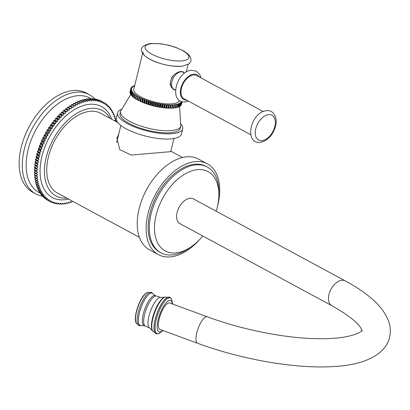 <?xml version="1.0" encoding="UTF-8"?>
<svg xmlns="http://www.w3.org/2000/svg" width="410" height="410" viewBox="0 0 410 410"><rect width="100%" height="100%" fill="white"/><g stroke="black" fill="none" stroke-linecap="round" stroke-linejoin="round"><path stroke-width="0.61" d="M170.765 151.495L171.441 151.577M182.537 157.486L171.611 151.587L131.2 155.052L119.776 149.64L116.876 138.144L118.674 134.367M117.757 122.508L100.675 113.288A45.372 27.47 118.4 0 0 89.395 111.376A45.372 27.47 118.4 0 0 51.101 148.461A45.372 27.47 118.4 0 0 57.564 193.136L139.426 237.334M66.82 198.132A48.585 29.417 -61.6 0 1 56.037 195.959A48.585 29.417 -61.6 0 1 46.227 157.225A48.585 29.417 -61.6 0 1 102.198 110.459A48.585 29.417 -61.6 0 1 109.931 118.285M72.339 201.11L71.596 202.202A56.36 34.127 118.4 0 1 71.104 202.371L70.443 201.617L69.515 202.883A56.36 34.127 118.4 0 1 69.029 203.022L68.414 202.202L67.455 203.427A56.36 34.127 118.4 0 1 66.974 203.534L66.415 202.648L65.421 203.826A56.36 34.127 118.4 0 1 64.949 203.903L64.442 202.955L63.422 204.088A56.36 34.127 118.4 0 1 62.955 204.129L62.499 203.124L61.459 204.206A56.36 34.127 118.4 0 1 60.998 204.216L60.603 203.155L59.537 204.18A56.36 34.127 118.4 0 1 59.086 204.154L58.748 203.042L57.661 204.016A56.36 34.127 118.4 0 1 57.226 203.954L56.939 202.791L55.837 203.703A56.36 34.127 118.4 0 1 55.417 203.611L55.191 202.402L54.074 203.252A56.36 34.127 118.4 0 1 53.669 203.124L53.5 201.874L52.372 202.658A56.36 34.127 118.4 0 1 51.983 202.499L51.875 201.213L50.743 201.93A56.36 34.127 118.4 0 1 50.363 201.735L50.317 200.413L49.179 201.059L46.812 199.783A56.36 34.127 -61.6 0 1 46.453 199.557L46.453 199.388M116.03 121.575L116.204 121.17A56.36 34.127 118.4 0 0 116.091 120.653L115.113 120.478L115.687 119.013A56.36 34.127 118.4 0 0 115.553 118.516L114.544 118.413L115.066 116.942A56.36 34.127 118.4 0 0 114.908 116.471L113.872 116.445L114.344 114.969A56.36 34.127 118.4 0 0 114.154 114.518L113.098 114.574L113.514 113.098A56.36 34.127 118.4 0 0 113.303 112.673L112.227 112.806L112.586 111.335A56.36 34.127 118.4 0 0 112.35 110.936L111.259 111.141L111.561 109.68A56.36 34.127 118.4 0 0 111.305 109.311L110.193 109.593L110.439 108.148A56.36 34.127 118.4 0 0 110.162 107.799L109.039 108.158L109.229 106.728A56.36 34.127 118.4 0 0 108.927 106.41L107.799 106.846L107.927 105.437A56.36 34.127 118.4 0 0 107.605 105.15L106.472 105.657L106.538 104.273A56.36 34.127 118.4 0 0 106.2 104.017L105.062 104.596L105.073 103.238A56.36 34.127 118.4 0 0 104.714 103.012L103.576 103.663L103.53 102.341A56.36 34.127 118.4 0 0 103.151 102.146L102.018 102.864L101.911 101.577A56.36 34.127 118.4 0 0 101.521 101.413L100.394 102.203L100.224 100.952A56.36 34.127 118.4 0 0 99.82 100.824L98.702 101.675L98.477 100.465A56.36 34.127 118.4 0 0 98.057 100.373L96.955 101.28L96.668 100.122A56.36 34.127 118.4 0 0 96.232 100.06L95.146 101.029L94.807 99.922A56.36 34.127 118.4 0 0 94.356 99.891L93.29 100.921L92.896 99.861A56.36 34.127 118.4 0 0 92.434 99.866L91.394 100.947L90.938 99.948A56.36 34.127 118.4 0 0 90.472 99.989L89.452 101.116L88.944 100.173A56.36 34.127 118.4 0 0 88.473 100.245L87.479 101.429L86.92 100.542A56.36 34.127 118.4 0 0 86.438 100.65L85.48 101.875L84.865 101.055A56.36 34.127 118.4 0 0 84.378 101.193L83.45 102.459L82.789 101.7A56.36 34.127 118.4 0 0 82.297 101.875L81.405 103.182L80.698 102.49A56.36 34.127 118.4 0 0 80.206 102.695L79.35 104.037L78.597 103.412A56.36 34.127 118.4 0 0 78.1 103.653L77.29 105.021L76.491 104.473A56.36 34.127 118.4 0 0 75.993 104.74L75.225 106.139L74.384 105.657A56.36 34.127 118.4 0 0 73.892 105.959L73.164 107.379L72.288 106.974A56.36 34.127 118.4 0 0 71.796 107.302L71.12 108.742L70.202 108.414A56.36 34.127 118.4 0 0 69.715 108.768L69.085 110.223L68.137 109.972A56.36 34.127 118.4 0 0 67.65 110.357L67.076 111.817L66.092 111.643A56.36 34.127 118.4 0 0 65.615 112.053L65.093 113.529L64.083 113.426A56.36 34.127 118.4 0 0 63.611 113.862L63.14 115.338L62.105 115.318A56.36 34.127 118.4 0 0 61.643 115.779L61.228 117.25L60.167 117.306A56.36 34.127 118.4 0 0 59.716 117.793L59.358 119.259L58.276 119.392A56.36 34.127 118.4 0 0 57.836 119.899L57.533 121.36L56.436 121.565A56.36 34.127 118.4 0 0 56.011 122.093L55.765 123.543L54.653 123.825A56.36 34.127 118.4 0 0 54.243 124.368L54.053 125.803L52.931 126.162A56.36 34.127 118.4 0 0 52.536 126.721L52.403 128.135L51.276 128.566A56.36 34.127 118.4 0 0 50.896 129.145L50.825 130.534L49.687 131.041A56.36 34.127 118.4 0 0 49.323 131.63L49.313 132.989L48.175 133.568A56.36 34.127 118.4 0 0 47.832 134.172L47.883 135.495L46.745 136.146A56.36 34.127 118.4 0 0 46.417 136.761L46.53 138.052L45.397 138.77A56.36 34.127 118.4 0 0 45.09 139.395L45.259 140.645L44.131 141.429A56.36 34.127 118.4 0 0 43.844 142.06L44.075 143.269L42.958 144.115A56.36 34.127 118.4 0 0 42.696 144.756L42.978 145.914L41.876 146.826A56.36 34.127 118.4 0 0 41.635 147.467L41.979 148.579L40.892 149.553A56.36 34.127 118.4 0 0 40.677 150.193L41.077 151.254L40.011 152.284A56.36 34.127 118.4 0 0 39.816 152.925L40.267 153.929L39.227 155.011A56.36 34.127 118.4 0 0 39.052 155.656L39.565 156.605L38.545 157.737A56.36 34.127 118.4 0 0 38.396 158.378L38.96 159.259L37.971 160.443A56.36 34.127 118.4 0 0 37.848 161.079L38.458 161.899L37.5 163.124A56.36 34.127 118.4 0 0 37.407 163.754L38.069 164.512L37.141 165.778A56.36 34.127 118.4 0 0 37.069 166.398L37.781 167.09L36.89 168.392A56.36 34.127 118.4 0 0 36.844 169.007L37.597 169.627L36.746 170.965A56.36 34.127 118.4 0 0 36.731 171.564L37.525 172.113L36.715 173.481A56.36 34.127 118.4 0 0 36.726 174.071L37.561 174.547L36.792 175.941A56.36 34.127 118.4 0 0 36.828 176.515L37.71 176.92L36.982 178.34A56.36 34.127 118.4 0 0 37.043 178.893L37.961 179.221L37.284 180.661A56.36 34.127 118.4 0 0 37.366 181.199L38.32 181.451L37.689 182.906A56.36 34.127 118.4 0 0 37.802 183.424L38.781 183.598L38.207 185.064A56.36 34.127 118.4 0 0 38.34 185.561L39.35 185.658L38.827 187.134A56.36 34.127 118.4 0 0 38.986 187.606L40.021 187.631L39.55 189.107A56.36 34.127 118.4 0 0 39.739 189.558L40.795 189.502L40.38 190.978A56.36 34.127 118.4 0 0 40.59 191.403L41.666 191.27L41.307 192.741A56.36 34.127 118.4 0 0 41.543 193.141L42.635 192.931L42.332 194.391A56.36 34.127 118.4 0 0 42.589 194.765L43.701 194.483L43.455 195.929A56.36 34.127 118.4 0 0 43.732 196.277L44.854 195.913L44.664 197.348A56.36 34.127 118.4 0 0 44.967 197.661L46.094 197.23L45.966 198.64A56.36 34.127 118.4 0 0 46.289 198.927L47.422 198.419L47.355 199.803A56.36 34.127 118.4 0 0 47.693 200.059L48.831 199.48L48.821 200.838A56.36 34.127 118.4 0 0 49.179 201.059M64.949 203.903L64.032 203.411M100.701 100.921L100.783 100.87A56.36 34.127 -61.6 0 1 101.162 101.06L103.53 102.341M98.964 100.271L99.153 100.137A56.36 34.127 -61.6 0 1 99.543 100.296L101.911 101.577M97.17 99.758L97.452 99.543A56.36 34.127 -61.6 0 1 97.857 99.671L100.224 100.952M95.32 99.394L95.689 99.092A56.36 34.127 -61.6 0 1 96.109 99.184L98.477 100.465M93.424 99.174L93.864 98.784A56.36 34.127 -61.6 0 1 94.3 98.841L96.668 100.122M91.486 99.102L91.989 98.615A56.36 34.127 -61.6 0 1 92.44 98.641L94.807 99.922M89.508 99.174L90.067 98.59A56.36 34.127 -61.6 0 1 90.528 98.584L92.896 99.861M87.494 99.389L88.104 98.707A56.36 34.127 -61.6 0 1 88.57 98.666L90.938 99.948M85.449 99.748L86.1 98.969A56.36 34.127 -61.6 0 1 86.577 98.892L88.944 100.173M83.379 100.25L84.07 99.369A56.36 34.127 -61.6 0 1 84.552 99.261L86.92 100.542M81.293 100.896L82.01 99.917A56.36 34.127 -61.6 0 1 82.497 99.773L84.865 101.055M79.192 101.675L79.929 100.599A56.36 34.127 -61.6 0 1 80.421 100.424L82.789 101.7M77.085 102.597L77.833 101.419A56.36 34.127 -61.6 0 1 78.331 101.214L80.698 102.49M74.974 103.653L75.732 102.372A56.36 34.127 -61.6 0 1 76.229 102.136L78.597 103.412M72.867 104.837L73.626 103.463A56.36 34.127 -61.6 0 1 74.123 103.192L76.491 104.473M36.828 176.515L34.46 175.234A56.36 34.127 -61.6 0 1 34.425 174.665L35.193 173.266L34.358 172.789A56.36 34.127 -61.6 0 1 34.348 172.205L35.157 170.837L34.363 170.283A56.36 34.127 -61.6 0 1 34.378 169.684L35.229 168.346L34.476 167.726A56.36 34.127 -61.6 0 1 34.522 167.116L35.409 165.809L34.701 165.122A56.36 34.127 -61.6 0 1 34.773 164.502L35.696 163.231L35.04 162.478A56.36 34.127 -61.6 0 1 35.132 161.847L36.09 160.623L35.48 159.797A56.36 34.127 -61.6 0 1 35.598 159.162L36.593 157.983L36.029 157.097A56.36 34.127 -61.6 0 1 36.177 156.456L37.192 155.323L36.685 154.375A56.36 34.127 -61.6 0 1 36.859 153.735L37.899 152.653L37.448 151.649A56.36 34.127 -61.6 0 1 37.638 151.003L38.704 149.978L38.309 148.917A56.36 34.127 -61.6 0 1 38.525 148.271L39.611 147.303L39.268 146.191A56.36 34.127 -61.6 0 1 39.509 145.55L40.61 144.638L40.329 143.474A56.36 34.127 -61.6 0 1 40.59 142.839L41.707 141.988L41.477 140.784A56.36 34.127 -61.6 0 1 41.764 140.148L42.891 139.364L42.722 138.114A56.36 34.127 -61.6 0 1 43.024 137.493L44.157 136.771L44.049 135.484A56.36 34.127 -61.6 0 1 44.377 134.869L45.515 134.219L45.464 132.891A56.36 34.127 -61.6 0 1 45.807 132.292L46.945 131.707L46.955 130.354A56.36 34.127 -61.6 0 1 47.319 129.76L48.457 129.252L48.523 127.869A56.36 34.127 -61.6 0 1 48.908 127.29L50.035 126.854L50.163 125.445A56.36 34.127 -61.6 0 1 50.563 124.881L51.686 124.522L51.875 123.092A56.36 34.127 -61.6 0 1 52.285 122.549L53.397 122.262L53.643 120.817A56.36 34.127 -61.6 0 1 54.069 120.289L55.165 120.079L55.468 118.618A56.36 34.127 -61.6 0 1 55.909 118.116L56.99 117.983L57.349 116.512A56.36 34.127 -61.6 0 1 57.8 116.03L58.855 115.974L59.276 114.498A56.36 34.127 -61.6 0 1 59.737 114.036L60.772 114.062L61.244 112.586A56.36 34.127 -61.6 0 1 61.715 112.15L62.725 112.248L63.248 110.777A56.36 34.127 -61.6 0 1 63.724 110.367L64.708 110.541L65.282 109.075A56.36 34.127 -61.6 0 1 65.769 108.691L66.717 108.942L67.348 107.492A56.36 34.127 -61.6 0 1 67.835 107.133L68.752 107.461L69.428 106.026A56.36 34.127 -61.6 0 1 69.92 105.693L70.797 106.098L71.524 104.678A56.36 34.127 -61.6 0 1 72.016 104.381L74.384 105.657M37.043 178.893L34.676 177.612A56.36 34.127 -61.6 0 1 34.614 177.058L35.311 175.695M37.366 181.199L34.999 179.918A56.36 34.127 -61.6 0 1 34.917 179.38L35.526 178.073M37.802 183.424L35.434 182.142A56.36 34.127 -61.6 0 1 35.322 181.625L35.86 180.379M38.34 185.561L35.972 184.28A56.36 34.127 -61.6 0 1 35.834 183.782L36.3 182.609M38.986 187.606L36.618 186.33A56.36 34.127 -61.6 0 1 36.459 185.853L36.849 184.756M39.739 189.558L37.371 188.277A56.36 34.127 -61.6 0 1 37.182 187.826L37.51 186.806M40.59 191.403L38.222 190.122A56.36 34.127 -61.6 0 1 38.012 189.697L38.273 188.764M41.543 193.141L39.17 191.865A56.36 34.127 -61.6 0 1 38.94 191.46L39.145 190.624M42.589 194.765L40.221 193.489A56.36 34.127 -61.6 0 1 39.965 193.115L40.118 192.372M43.732 196.277L41.364 194.996A56.36 34.127 -61.6 0 1 41.087 194.653L41.195 194.012M44.967 197.661L42.599 196.385A56.36 34.127 -61.6 0 1 42.297 196.067L42.368 195.539M46.289 198.927L43.921 197.646A56.36 34.127 -61.6 0 1 43.598 197.359L43.639 196.943M47.693 200.059L45.325 198.778A56.36 34.127 -61.6 0 1 44.987 198.522L45.003 198.23M50.363 201.735L47.996 200.423M66.974 203.534L66.077 203.047M69.029 203.022L68.147 202.545M71.104 202.371L70.233 201.904M73.195 201.587L72.334 201.12M116.091 120.653L115.225 120.186M115.553 118.516L114.677 118.044M114.908 116.471L114.016 115.989M114.154 114.518L113.252 114.031M113.303 112.673L112.381 112.176M112.35 110.936L111.407 110.423M111.305 109.311L110.331 108.783M110.162 107.799L109.157 107.256M108.927 106.41L107.886 105.852M107.605 105.15L106.523 104.565M106.2 104.017L105.073 103.407M104.714 103.012L103.53 102.377M103.151 102.146L100.783 100.87M101.521 101.413L99.153 100.137M99.82 100.824L97.452 99.543M98.057 100.373L95.689 99.092M96.232 100.06L93.864 98.784M94.356 99.891L91.989 98.615M92.434 99.866L90.067 98.59M90.472 99.989L88.104 98.707M88.473 100.245L86.1 98.969M86.438 100.65L84.07 99.369M84.378 101.193L82.01 99.917M82.297 101.875L79.929 100.599M80.206 102.695L77.833 101.419M78.1 103.653L75.732 102.372M75.993 104.74L73.626 103.463M73.892 105.959L71.524 104.678M73.164 107.379L70.797 106.098M72.288 106.974L69.92 105.693M71.796 107.302L69.428 106.026M71.12 108.742L68.752 107.461M70.202 108.414L67.835 107.133M69.715 108.768L67.348 107.492M69.085 110.223L66.717 108.942M68.137 109.972L65.769 108.691M67.65 110.357L65.282 109.075M67.076 111.817L64.708 110.541M66.092 111.643L63.724 110.367M65.615 112.053L63.248 110.777M65.093 113.529L62.725 112.248M64.083 113.426L61.715 112.15M63.611 113.862L61.244 112.586M63.14 115.338L60.772 114.062M62.105 115.318L59.737 114.036M61.643 115.779L59.276 114.498M61.228 117.25L58.855 115.974M60.167 117.306L57.8 116.03M59.716 117.793L57.349 116.512M59.358 119.259L56.99 117.983M58.276 119.392L55.909 118.116M57.836 119.899L55.468 118.618M57.533 121.36L55.165 120.079M56.436 121.565L54.069 120.289M56.011 122.093L53.643 120.817M55.765 123.543L53.397 122.262M54.653 123.825L52.285 122.549M54.243 124.368L51.875 123.092M54.053 125.803L51.686 124.522M52.931 126.162L50.563 124.881M52.536 126.721L50.163 125.445M52.403 128.135L50.035 126.854M51.276 128.566L48.908 127.29M50.896 129.145L48.523 127.869M50.825 130.534L48.457 129.252M49.687 131.041L47.319 129.76M49.323 131.63L46.955 130.354M49.313 132.989L46.945 131.707M48.175 133.568L45.807 132.292M47.832 134.172L45.464 132.891M47.883 135.495L45.515 134.219M46.745 136.146L44.377 134.869M46.417 136.761L44.049 135.484M46.53 138.052L44.157 136.771M45.397 138.77L43.024 137.493M45.09 139.395L42.722 138.114M45.259 140.645L42.891 139.364M44.131 141.429L41.764 140.148M43.844 142.06L41.477 140.784M44.075 143.269L41.707 141.988M42.958 144.115L40.59 142.839M42.696 144.756L40.329 143.474M42.978 145.914L40.61 144.638M41.876 146.826L39.509 145.55M41.635 147.467L39.268 146.191M41.979 148.579L39.611 147.303M40.892 149.553L38.525 148.271M40.677 150.193L38.309 148.917M41.077 151.254L38.704 149.978M40.011 152.284L37.638 151.003M39.816 152.925L37.448 151.649M40.267 153.929L37.899 152.653M39.227 155.011L36.859 153.735M39.052 155.656L36.685 154.375M39.565 156.605L37.192 155.323M38.545 157.737L36.177 156.456M38.396 158.378L36.029 157.097M38.96 159.259L36.593 157.983M37.971 160.443L35.598 159.162M37.848 161.079L35.48 159.797M38.458 161.899L36.09 160.623M37.5 163.124L35.132 161.847M37.407 163.754L35.04 162.478M38.069 164.512L35.696 163.231M37.141 165.778L34.773 164.502M37.069 166.398L34.701 165.122M37.781 167.09L35.409 165.809M36.89 168.392L34.522 167.116M36.844 169.007L34.476 167.726M37.597 169.627L35.229 168.346M36.746 170.965L34.378 169.684M36.731 171.564L34.363 170.283M37.525 172.113L35.157 170.837M36.715 173.481L34.348 172.205M36.726 174.071L34.358 172.789M37.561 174.547L35.193 173.266M36.792 175.941L34.425 174.665M36.982 178.34L34.614 177.058M37.284 180.661L34.917 179.38M37.689 182.906L35.322 181.625M38.207 185.064L35.834 183.782M38.827 187.134L36.459 185.853M39.55 189.107L37.182 187.826M40.38 190.978L38.012 189.697M41.307 192.741L38.94 191.46M42.332 194.391L39.965 193.115M43.455 195.929L41.087 194.653M44.664 197.348L42.297 196.067M45.966 198.64L43.598 197.359M47.355 199.803L44.987 198.522M48.821 200.838L46.453 199.557M51.983 202.499L50.825 201.874M53.669 203.124L52.562 202.53M55.417 203.611L54.356 203.037M57.226 203.954L56.206 203.401M59.086 204.154L58.097 203.621M60.998 204.216L60.039 203.698M62.955 204.129L62.018 203.626M91.614 98.979L89.928 98.067A53.654 32.487 118.4 0 0 28.111 149.717A53.654 32.487 -61.6 0 0 38.945 192.495L39.98 193.054M42.327 196.098A56.36 34.127 -61.6 0 1 35.762 193.853A56.36 34.127 -61.6 0 1 24.385 148.917A56.36 34.127 -61.6 0 1 89.318 94.664A56.36 34.127 -61.6 0 1 95.13 99.292M89.318 94.664L86.161 92.962A56.36 34.127 -61.6 0 0 21.228 147.216A56.36 34.127 118.4 0 0 32.605 192.147L35.762 193.853M117.573 112.868A33.533 10.527 -166.2 0 0 136.74 127.771A33.533 10.527 -166.2 0 0 173.625 133.542A33.533 10.527 13.8 0 0 182.706 128.863L181.43 134.06A33.533 10.527 13.8 0 1 172.349 138.744A33.533 10.527 -166.2 0 1 135.464 132.968A33.533 10.527 -166.2 0 1 116.296 118.065L117.573 112.868A33.533 10.527 -166.2 0 1 122.103 109.147M182.706 128.863A33.533 10.527 13.8 0 0 180.415 123.471M120.545 111.392A31.001 9.727 -166.2 0 0 138.262 125.168A31.001 9.727 -166.2 0 0 172.359 130.508A31.001 9.727 13.8 0 0 180.754 126.183L180.246 128.258A31.001 9.727 13.8 0 1 171.846 132.584A31.001 9.727 -166.2 0 1 137.755 127.249A31.001 9.727 -166.2 0 1 120.038 113.473L120.545 111.392A31.001 9.727 -166.2 0 1 121.509 109.762L130.698 94.515M180.754 126.183A31.001 9.727 13.8 0 0 180.661 124.291L179.585 106.482M130.098 91.486L130.857 88.365L131.605 88.816L130.739 88.873A26.491 8.313 13.8 0 0 130.723 89.078L129.96 92.194A26.491 8.313 -166.2 0 1 129.975 91.994L130.739 88.873M130.021 92.957A26.491 8.313 -166.2 0 1 129.985 92.737L130.749 89.621A26.491 8.313 13.8 0 0 130.79 89.836L130.021 92.957L130.298 93.09M130.283 93.752A26.491 8.313 -166.2 0 1 130.19 93.526L130.959 90.405A26.491 8.313 13.8 0 0 131.051 90.636L130.283 93.752L130.693 93.936M130.739 94.582A26.491 8.313 -166.2 0 1 130.595 94.346L131.359 91.23A26.491 8.313 13.8 0 0 131.507 91.461L130.739 94.582L131.282 94.802M131.385 95.438A26.491 8.313 -166.2 0 1 131.185 95.197L131.953 92.076A26.491 8.313 13.8 0 0 132.153 92.317L131.385 95.438L132.061 95.684M132.215 96.314A26.491 8.313 -166.2 0 1 131.964 96.063L132.732 92.947A26.491 8.313 13.8 0 0 132.983 93.193L132.215 96.314L133.019 96.581M133.229 97.201A26.491 8.313 -166.2 0 1 132.927 96.95L133.691 93.834A26.491 8.313 13.8 0 0 133.993 94.08L133.229 97.201L134.152 97.477M134.408 98.093A26.491 8.313 -166.2 0 1 134.06 97.841L134.828 94.725A26.491 8.313 13.8 0 0 135.177 94.976L134.408 98.093L135.449 98.379M135.751 98.984A26.491 8.313 -166.2 0 1 135.361 98.738L136.125 95.617A26.491 8.313 13.8 0 0 136.52 95.868L135.751 98.984L136.899 99.266L136.817 99.625A26.491 8.313 -166.2 0 0 137.248 99.871L138.395 100.117L138.416 100.501A26.491 8.313 -166.2 0 0 138.887 100.742L140.025 100.957L140.148 101.357A26.491 8.313 -166.2 0 0 140.65 101.593L141.778 101.772L141.998 102.192A26.491 8.313 -166.2 0 0 142.531 102.418L143.633 102.556L143.951 102.992A26.491 8.313 -166.2 0 0 144.515 103.207L145.586 103.305L145.996 103.75A26.491 8.313 -166.2 0 0 146.58 103.955L147.61 104.017L148.112 104.468A26.491 8.313 -166.2 0 0 148.717 104.663L149.701 104.683L150.291 105.139A26.491 8.313 -166.2 0 0 150.911 105.314L151.838 105.298L152.51 105.749A26.491 8.313 -166.2 0 0 153.135 105.913L154.001 105.857L154.754 106.308A26.491 8.313 -166.2 0 0 155.385 106.451L156.179 106.354L157.004 106.8A26.491 8.313 -166.2 0 0 157.635 106.923L158.352 106.79L159.244 107.225A26.491 8.313 -166.2 0 0 159.869 107.328L160.51 107.159L161.458 107.579A26.491 8.313 -166.2 0 0 162.073 107.666L162.626 107.456L163.631 107.861A26.491 8.313 -166.2 0 0 164.231 107.927L164.697 107.681L165.742 108.066A26.491 8.313 -166.2 0 0 166.322 108.112L166.696 107.835L167.777 108.199A26.491 8.313 -166.2 0 0 168.331 108.219L168.607 107.912L169.725 108.25A26.491 8.313 -166.2 0 0 170.247 108.25L170.427 107.917L171.559 108.225A26.491 8.313 -166.2 0 0 172.051 108.204L172.897 104.724L174.045 105.001A26.491 8.313 13.8 0 0 174.501 104.96L173.732 108.076A26.491 8.313 -166.2 0 1 173.276 108.122L172.144 107.845M181.676 101.598L181.189 101.608L181.866 102.064A26.491 8.313 13.8 0 1 181.738 102.239L180.754 102.218L181.343 102.674A26.491 8.313 13.8 0 1 181.164 102.833L180.133 102.772L180.636 103.223A26.491 8.313 13.8 0 1 180.405 103.366L179.334 103.269L179.744 103.709A26.491 8.313 13.8 0 1 179.462 103.838L178.36 103.699L178.678 104.13A26.491 8.313 13.8 0 1 178.35 104.237L177.222 104.063L177.443 104.483A26.491 8.313 13.8 0 1 177.064 104.565L175.926 104.355L175.28 107.876A26.491 8.313 -166.2 0 1 174.86 107.943L173.825 107.717M177.443 104.483L176.674 107.599A26.491 8.313 -166.2 0 1 176.3 107.686L175.367 107.512M178.678 104.13L177.909 107.251A26.491 8.313 -166.2 0 1 177.581 107.353L176.766 107.225M179.744 103.709L178.98 106.831A26.491 8.313 -166.2 0 1 178.698 106.954L178.007 106.867M180.636 103.223L179.872 106.344A26.491 8.313 -166.2 0 1 179.641 106.487L179.078 106.431M181.343 102.674L180.579 105.79A26.491 8.313 -166.2 0 1 180.4 105.949L179.975 105.929M181.866 102.064L181.097 105.18A26.491 8.313 -166.2 0 1 180.974 105.355L180.687 105.349M182.112 101.726L181.425 104.514A26.491 8.313 -166.2 0 1 181.353 104.709L181.215 104.709M174.501 104.96L174.481 104.576L175.629 104.822A26.491 8.313 13.8 0 0 176.044 104.76M136.52 95.868L137.663 96.145L137.581 96.509A26.491 8.313 13.8 0 0 138.016 96.755L139.159 97.001L139.18 97.385A26.491 8.313 13.8 0 0 139.651 97.626L140.794 97.836L140.912 98.241A26.491 8.313 13.8 0 0 141.419 98.477L142.542 98.651L142.762 99.071A26.491 8.313 13.8 0 0 143.3 99.297L144.402 99.435L144.715 99.871A26.491 8.313 13.8 0 0 145.278 100.091L146.349 100.189L146.76 100.635A26.491 8.313 13.8 0 0 147.349 100.839L148.379 100.901L148.881 101.352A26.491 8.313 13.8 0 0 149.486 101.542L150.465 101.562L151.059 102.018A26.491 8.313 13.8 0 0 151.674 102.198L152.602 102.177L153.273 102.633A26.491 8.313 13.8 0 0 153.904 102.797L154.765 102.736L155.518 103.187A26.491 8.313 13.8 0 0 156.148 103.335L156.943 103.238L157.768 103.679A26.491 8.313 13.8 0 0 158.398 103.807L159.121 103.668L160.013 104.104A26.491 8.313 13.8 0 0 160.633 104.212L161.273 104.037L162.227 104.463A26.491 8.313 13.8 0 0 162.837 104.545L163.395 104.34L164.395 104.745A26.491 8.313 13.8 0 0 164.994 104.806L165.461 104.565L166.506 104.95A26.491 8.313 13.8 0 0 167.085 104.991L167.459 104.719L168.546 105.078A26.491 8.313 13.8 0 0 169.099 105.103L169.376 104.796L170.488 105.134A26.491 8.313 13.8 0 0 171.011 105.134L171.196 104.796L172.328 105.109A26.491 8.313 13.8 0 0 172.82 105.083M136.125 95.617L136.304 95.284L135.177 94.976M134.828 94.725L135.105 94.418L133.993 94.08M133.691 93.834L134.065 93.557L132.983 93.193M132.732 92.947L133.199 92.706L132.153 92.317M131.953 92.076L132.507 91.866L131.507 91.461M131.359 91.23L131.999 91.056L131.051 90.636M130.959 90.405L131.682 90.272L130.79 89.836M130.749 89.621L131.548 89.523L130.723 89.078M134.588 86.049L133.578 85.926A26.491 8.313 13.8 0 0 133.296 86.049L133.711 86.495L132.64 86.392A26.491 8.313 13.8 0 0 132.41 86.536L132.907 86.987L131.876 86.925A26.491 8.313 13.8 0 0 131.697 87.089L132.292 87.545L131.308 87.52A26.491 8.313 13.8 0 0 131.179 87.699L131.856 88.155L130.923 88.17A26.491 8.313 13.8 0 0 130.857 88.365M134.608 85.962L134.367 85.629L134.275 86.013M134.716 85.526L134.695 85.526A26.491 8.313 13.8 0 0 134.367 85.629M179.283 100.358L179.252 100.465A23.406 7.349 -166.2 0 1 172.912 103.73A23.406 7.349 -166.2 0 1 147.169 99.702A23.406 7.349 -166.2 0 1 133.788 89.298L142.613 53.367M182.086 101.716L181.353 104.709M181.738 102.239L180.974 105.355M181.164 102.833L180.4 105.949M180.405 103.366L179.641 106.487M179.462 103.838L178.698 106.954M178.35 104.237L177.581 107.353M177.064 104.565L176.3 107.686M175.629 104.822L174.86 107.943M174.045 105.001L173.276 108.122M172.328 105.109L171.559 108.225M171.196 104.796L170.427 107.917M171.011 105.134L170.247 108.25M170.488 105.134L169.725 108.25M169.376 104.796L168.607 107.912M169.099 105.103L168.331 108.219M168.546 105.078L167.777 108.199M167.459 104.719L166.696 107.835M167.085 104.991L166.322 108.112M166.506 104.95L165.742 108.066M165.461 104.565L164.697 107.681M164.994 104.806L164.231 107.927M164.395 104.745L163.631 107.861M163.395 104.34L162.626 107.456M162.837 104.545L162.073 107.666M162.227 104.463L161.458 107.579M161.273 104.037L160.51 107.159M160.633 104.212L159.869 107.328M160.013 104.104L159.244 107.225M159.121 103.668L158.352 106.79M158.398 103.807L157.635 106.923M157.768 103.679L157.004 106.8M156.943 103.238L156.179 106.354M156.148 103.335L155.385 106.451M155.518 103.187L154.754 106.308M154.765 102.736L154.001 105.857M153.904 102.797L153.135 105.913M153.273 102.633L152.51 105.749M152.602 102.177L151.838 105.298M151.674 102.198L150.911 105.314M151.059 102.018L150.291 105.139M150.465 101.562L149.701 104.683M149.486 101.542L148.717 104.663M148.881 101.352L148.112 104.468M148.379 100.901L147.61 104.017M147.349 100.839L146.58 103.955M146.76 100.635L145.996 103.75M146.349 100.189L145.586 103.305M145.278 100.091L144.515 103.207M144.715 99.871L143.951 102.992M144.402 99.435L143.633 102.556M143.3 99.297L142.531 102.418M142.762 99.071L141.998 102.192M142.542 98.651L141.778 101.772M141.419 98.477L140.65 101.593M140.912 98.241L140.148 101.357M140.794 97.836L140.025 100.957M139.651 97.626L138.887 100.742M139.18 97.385L138.416 100.501M139.159 97.001L138.395 100.117M138.016 96.755L137.248 99.871M137.581 96.509L136.817 99.625M137.663 96.145L136.899 99.266M131.179 87.699L131.067 88.17M131.697 87.089L131.589 87.53M132.41 86.536L132.307 86.951M133.296 86.049L133.199 86.448M172.938 88.488L172.712 88.36A9.44 5.714 -61.6 0 1 170.545 82.225A9.44 5.714 -61.6 0 1 171.231 79.427L171.749 77.326C174.711 73.831 177.74 71.893 180.83 71.509L183.091 71.806L184.034 72.795M181.056 71.489A9.44 5.714 -61.6 0 1 181.681 71.75L181.912 71.873M175.475 90.082L173.881 89.216A9.64 5.837 -61.6 0 1 172.507 79.73A9.64 5.837 -61.6 0 1 180.641 71.852A9.64 5.837 118.4 0 1 183.039 72.257L184.633 73.118M263.256 111.535L196.646 75.568A13.187 7.985 118.4 0 0 193.366 75.015A13.187 7.985 -61.6 0 0 182.235 85.792A13.187 7.985 -61.6 0 0 184.111 98.779L250.725 134.741M171.231 79.427A9.44 5.714 -61.6 0 1 173.394 75.419M172.938 89.139A10.06 6.094 118.4 0 0 174.153 89.365M170.545 82.225L170.027 84.327L173.532 89.513L175.475 90.087M143.013 51.752A23.406 7.349 13.8 0 0 156.389 62.156A23.406 7.349 13.8 0 0 182.137 66.189M183.311 72.406A10.06 6.094 118.4 0 0 182.558 71.591M149.045 185.335A46.781 28.326 118.4 0 0 144.34 194.058M149.542 249.839A51.573 31.227 -61.6 0 1 139.128 208.726A51.573 31.227 118.4 0 1 198.542 159.085L207.424 163.877A51.573 31.227 118.4 0 0 148.01 213.518A51.573 31.227 -61.6 0 0 158.424 254.636L149.542 249.839M207.424 163.877A51.573 31.227 118.4 0 1 217.833 204.995A51.573 31.227 -61.6 0 1 217.433 206.548M199.588 239.599A51.573 31.227 -61.6 0 1 158.424 254.636M159.762 252.155A48.754 29.52 -61.6 0 1 149.916 213.287A48.754 29.52 118.4 0 1 206.086 166.357L207.27 166.998A48.754 29.52 118.4 0 0 151.105 213.928A48.754 29.52 -61.6 0 0 160.946 252.796L159.762 252.155M189.963 247.619A48.754 29.52 -61.6 0 1 160.946 252.796M218.858 194.099A48.754 29.52 118.4 0 0 207.27 166.998M202.796 236.001A45.09 27.301 -61.6 0 1 165.25 250.956A45.09 27.301 -61.6 0 1 156.148 215.009A45.09 27.301 -61.6 0 1 208.095 171.605A45.09 27.301 -61.6 0 1 217.197 207.552A45.09 27.301 -61.6 0 1 216.188 211.206M177.135 212.447A14.089 8.533 118.4 0 0 179.98 223.681L331.818 305.66A14.089 8.533 118.4 0 1 328.974 294.426A14.089 8.533 118.4 0 1 345.205 280.865L193.366 198.881A14.089 8.533 118.4 0 0 177.135 212.447M159.9 329.399A14.089 4.495 -69.8 0 1 159.172 319.088A14.089 4.495 -69.8 0 1 169.622 302.949L207.229 316.771A14.089 4.495 -69.8 0 0 196.779 332.915A14.089 4.495 -69.8 0 0 197.502 343.221L159.9 329.399M111.689 119.233A51.686 31.293 118.4 0 0 76.573 108.399A51.686 31.293 118.4 0 0 41.958 156.307A51.686 31.293 -61.6 0 0 68.578 199.081M199.286 76.993A14.089 8.533 118.4 0 0 193.571 74.179A14.089 8.533 -61.6 0 0 180.918 88.042A14.089 8.533 -61.6 0 0 186.755 100.204M262.103 140.615A14.089 8.533 118.4 0 0 274.833 126.454A14.089 8.533 118.4 0 0 268.483 114.631A14.089 8.533 -61.6 0 0 255.753 128.786A14.089 8.533 -61.6 0 0 262.103 140.615M151.203 43.742A22.545 7.078 13.8 0 0 151.726 54.13A22.545 7.078 13.8 0 0 182.778 60.793A22.545 7.078 -166.2 0 0 182.25 50.404A22.545 7.078 -166.2 0 0 151.203 43.742M172.313 303.933A16.713 5.33 110.2 0 0 168.546 300.761A16.713 5.33 -69.8 0 0 158.132 319.631A16.713 5.33 -69.8 0 0 160.976 331.582A16.713 5.33 110.2 0 0 162.591 330.383M172.712 304.082L171.57 299.09A19.029 6.068 110.2 0 0 168.059 298.249A19.029 6.068 -69.8 0 0 156.364 319.077A19.029 6.068 -69.8 0 0 158.885 333.591L162.99 330.532M159.439 333.345A19.029 6.068 -69.8 0 1 158.885 333.591L156.553 333.848A19.465 6.206 -69.8 0 1 155.846 317.017A19.465 6.206 -69.8 0 1 167.3 297.537A19.465 6.206 110.2 0 1 169.955 297.388L171.57 299.09M169.924 297.368A19.475 6.206 110.2 0 0 169.889 297.342A19.475 6.206 110.2 0 0 167.249 297.511A19.475 6.206 -69.8 0 0 155.805 316.961A19.475 6.206 -69.8 0 0 156.471 333.837L152.576 330.911A18.742 5.976 -69.8 0 1 154.508 313.035A18.742 5.976 -69.8 0 1 164.564 297.26A18.742 5.976 110.2 0 1 165.025 297.05L169.955 297.388M164.897 297.101A18.629 5.94 110.2 0 0 164.764 297.153A18.629 5.94 110.2 0 0 164.42 297.317A18.629 5.94 -69.8 0 0 154.473 312.861A18.629 5.94 -69.8 0 0 152.448 330.665A18.629 5.94 -69.8 0 0 152.51 330.788M152.289 330.373A18.224 5.812 -69.8 0 1 154.042 313.03A18.224 5.812 -69.8 0 1 163.877 297.527A18.224 5.812 110.2 0 1 164.456 297.27L160.853 297.409A16.277 5.192 110.2 0 0 159.126 297.737A16.277 5.192 -69.8 0 0 149.788 313.235A16.277 5.192 -69.8 0 0 149.629 327.938L152.576 330.911M145.458 326.093A15.975 5.094 -69.8 0 1 145.33 311.887A15.975 5.094 -69.8 0 1 154.585 296.374A15.975 5.094 110.2 0 1 156.482 296.107L155.241 295.62A16.005 5.104 110.2 0 0 153.278 295.861A16.005 5.104 -69.8 0 0 143.977 311.503A16.005 5.104 -69.8 0 0 144.197 325.663L149.629 327.938M144.197 325.663L141.583 325.56A17.246 5.499 -69.8 0 1 139.62 312.03A17.246 5.499 -69.8 0 1 150.137 293.457A17.246 5.499 110.2 0 1 153.181 294.006L155.241 295.62M151.633 292.509A17.712 5.648 110.2 0 0 149.214 292.653A17.712 5.648 -69.8 0 0 138.795 310.37A17.712 5.648 -69.8 0 0 139.431 325.694L136.146 323.07A17.117 5.458 -69.8 0 1 138.073 306.69A17.117 5.458 -69.8 0 1 147.18 292.499A17.117 5.458 110.2 0 1 147.426 292.381L151.633 292.509L153.181 294.006M135.495 319.713A16.082 5.125 -69.8 0 1 144.756 294.518M120.863 125.46L116.645 142.629M188.082 64.529L186.237 72.032M188.492 101.142L185.525 101.931C168.464 103.735 175.664 71.571 191.209 70.243L196.364 71.125L199.757 74.461L201.023 77.931M266.167 110.767C273.742 109.147 278.477 118.797 275.074 127.869C272.107 135.946 267.243 140.773 260.468 142.347C243.509 144.166 250.684 112.084 266.167 110.767M182.481 66.184C171.047 66.861 159.808 64.349 148.763 58.656C139.892 52.977 137.253 46.571 150.224 43.542L160.377 43.721L168.736 45.264L175.69 47.345L184.008 51.117L188.149 54.089L190.696 57.549L190.973 60.952L189.164 63.765L182.481 66.184M173.953 138.503L170.744 151.582M362.245 330.332L360.452 331.859C358.325 333.371 354.368 334.827 348.572 336.226C340.505 338.045 330.178 338.875 317.596 338.706C285.447 338.306 242.223 329.763 207.229 316.771M197.502 343.221C242.223 359.801 297.327 369.266 335.006 366.458C367.047 364.603 386.148 353.005 389.5 337.358C392.278 326.693 388.132 315.433 377.056 303.584C369.138 295.574 358.519 287.999 345.205 280.865M362.091 330.952L361.21 328.769C358.325 322.911 348.526 315.208 331.818 305.66M164.456 297.27L165.025 297.05M160.853 297.409L156.482 296.107M141.583 325.56L139.431 325.694M136.146 323.07C132.753 317.934 140.159 295.63 147.098 292.54L147.426 292.381"/></g></svg>
